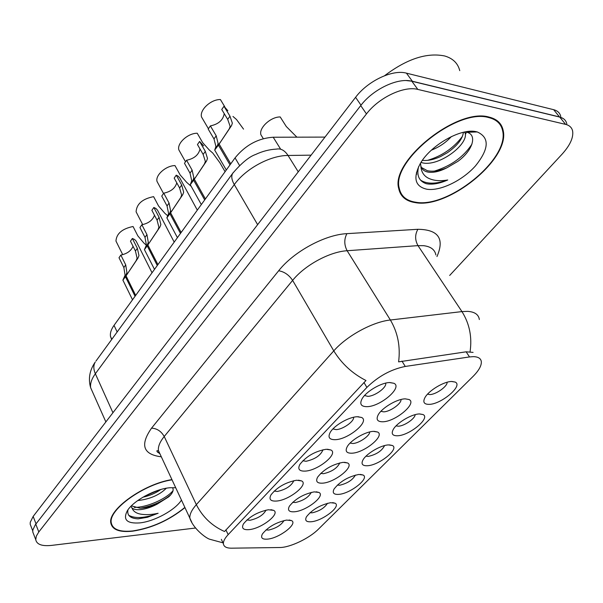 <?xml version="1.0" encoding="UTF-8"?>
<svg xmlns="http://www.w3.org/2000/svg" width="603" height="603" viewBox="0 0 603 603"><rect width="100%" height="100%" fill="white"/><g stroke="black" fill="none" stroke-linecap="round" stroke-linejoin="round"><path stroke-width="0.9" d="M276.687 501.04C270.551 501.44 268.667 499.374 271.018 494.829C277.139 487.194 285.656 482.325 296.57 480.237L301.59 480.908C308.962 484.36 289.312 500.128 276.687 501.04M274.184 491.068L277.41 491.468C285.928 489.493 291.407 485.89 293.842 480.666M305.306 471.101C299.239 471.358 297.437 469.111 299.902 464.363C306.324 456.267 315.083 451.232 326.17 449.273L330.866 449.981C338.765 453.607 318.173 470.483 305.306 471.101M302.842 460.745L306.06 461.287C315.098 459.215 320.743 455.371 322.997 449.748M335.336 439.677C329.344 439.783 327.64 437.348 330.218 432.381C334.054 425.477 348.918 416.877 357.262 416.748L361.604 417.48C370.084 421.278 348.451 439.391 335.336 439.677M332.931 428.929L336.12 429.615C342.738 429.494 354.293 421.407 353.584 417.359L353.584 417.359M366.895 406.663C360.986 406.603 359.388 403.972 362.086 398.779C366.157 391.407 381.571 382.415 389.953 382.543L393.91 383.289C403.03 387.247 380.259 406.761 366.895 406.663M364.566 395.5L367.709 396.337C374.403 396.412 386.508 387.804 385.732 383.478L385.679 383.124M249.378 529.607C243.197 530.143 241.23 528.236 243.476 523.886C249.31 516.673 257.602 511.962 268.358 509.754L273.664 510.372C280.561 513.658 261.762 528.439 249.378 529.607M246.876 519.99L250.087 520.261C258.099 518.369 263.413 515 266.013 510.146M294.739 511.751C289.056 512.196 287.269 510.342 289.395 506.196C295.289 498.824 303.55 494.045 314.193 491.875L318.942 492.455C325.816 495.651 306.723 510.764 294.739 511.751M292.696 502.314L295.447 502.518C303.294 500.678 308.578 497.302 311.291 492.38M322.733 483.154C317.11 483.47 315.414 481.465 317.63 477.139C323.811 469.33 332.306 464.4 343.115 462.335L347.562 462.961C354.911 466.307 334.929 482.43 322.733 483.154M320.713 473.385L323.464 473.702C331.786 471.78 337.235 468.169 339.821 462.878M352.054 453.192C346.514 453.373 344.901 451.21 347.215 446.695C350.78 440.13 365.38 431.582 373.43 431.364L377.561 432.019C385.423 435.517 364.468 452.77 352.054 453.192M350.087 443.084L352.815 443.507C358.966 443.318 369.925 435.826 369.684 431.959M382.815 421.776C377.357 421.806 375.835 419.469 378.247 414.766C382.023 407.779 397.166 398.847 405.246 398.854L409.03 399.525C417.457 403.173 395.44 421.693 382.815 421.776M380.9 411.306L383.598 411.849C389.975 411.834 401.711 403.528 400.995 399.503M267.988 539.082C262.245 539.647 260.39 537.936 262.426 533.957C268.049 526.977 276.099 522.356 286.583 520.08L291.588 520.615C298.04 523.66 279.762 537.861 267.988 539.082M265.953 529.954L268.674 530.06C276.068 528.303 281.186 525.13 284.013 520.555M338.931 494.354C333.708 494.716 332.102 492.922 334.1 488.973C340.054 481.443 348.3 476.611 358.838 474.463L363.066 475.013C369.91 478.111 350.524 493.54 338.931 494.354M337.341 485.091L339.64 485.242C347.305 483.455 352.567 480.071 355.408 475.089M367.566 465.735C362.426 465.976 360.896 464.039 362.976 459.931C366.3 453.69 380.636 445.218 388.407 444.908L392.349 445.489C399.653 448.722 379.347 465.192 367.566 465.735M366.013 456.17L368.305 456.403C376.423 454.534 381.85 450.931 384.593 445.579M397.55 435.765C392.493 435.879 391.053 433.798 393.216 429.524C396.721 422.891 411.585 414.035 419.387 413.944L423.02 414.547C430.828 417.909 409.512 435.539 397.55 435.765M396.05 425.891L398.312 426.208C404.191 426.117 415.211 418.565 415.128 414.668M428.974 404.364C424.015 404.334 422.665 402.103 424.919 397.656C428.62 390.593 444.064 381.315 451.881 381.473L455.167 382.068C463.541 385.566 441.117 404.485 428.974 404.364M427.542 394.166L429.758 394.566C435.833 394.656 447.637 386.304 447.117 382.242M311.547 521.723C306.256 522.198 304.575 520.54 306.497 516.733C312.181 509.618 320.208 504.937 330.587 502.698L335.08 503.204C341.502 506.166 322.952 520.675 311.547 521.723M309.95 512.746L312.233 512.814C319.477 511.103 324.565 507.922 327.497 503.286M358.009 416.786L358.597 416.748M469.503 356.938L473.302 356.644C478.277 356.757 480.953 358.468 481.337 361.8C481.511 365.833 478.722 370.739 472.963 376.521L318.407 529.178C309.392 538.328 289.945 547.592 279.754 547.516L231.56 548.18C226.442 548.195 223.721 546.687 223.389 543.665C223.276 541.192 224.874 538.178 228.168 534.627L366.88 387.428C378.292 376.295 391.083 369.307 405.261 366.451L469.503 356.938L466.142 351.813L473.076 352.386M157.511 452.22L159.252 452.348M111.668 339.512L110.507 336.504C109.957 333.158 111.133 329.442 114.035 325.364L235.057 157.888C245.406 145.165 258.114 138.283 273.204 137.228L324.979 137.1M489.048 117.088C457.195 107.409 390.405 161.227 398.711 188.513C400.4 196.533 405.962 201.244 415.407 202.638C448.18 209 510.349 158.921 503.151 130.384C501.704 123.472 497 119.04 489.048 117.088M399.374 191.091L400.302 191.829M171.93 479.611C143.868 483.87 107.741 509.739 110.809 522.967C112.233 529.788 119.5 532.524 132.615 531.183C151.73 528.19 169.179 520.336 184.955 507.605M498.304 121.633L498.53 122.741M566.797 123.819C565.998 120.336 563.647 118.09 559.742 117.088L411.834 81.239C397.972 77.372 372.993 89.221 360.722 105.585L35.313 524.768L32.864 529.916L32.766 531.929L33.745 534.484M191.807 522.319L189.839 518.105C189.576 514.359 191.746 509.874 196.344 504.651C202.555 516.937 211.947 525.891 224.527 531.499L365.976 380.516C352.401 373.581 341.667 363.699 333.783 350.878C346.846 335.909 372.699 321.814 390.382 320.005C397.814 332.63 400.558 346.582 398.606 361.868L466.142 351.813M449.672 275.45L562.019 154.232C570.061 145.323 573.596 137.597 572.624 131.039C571.855 127.58 569.518 125.364 565.622 124.384L417.819 89.417C403.957 85.641 378.865 97.565 366.466 113.922L38.803 531.959L36.346 536.067L35.75 539.685C36.723 544.471 41.991 546.378 51.549 545.398L195.553 528.017M497.513 121.783L497.106 120.645M560.767 116.492C559.946 112.987 557.579 110.718 553.667 109.693L406.437 73.151C392.583 69.209 367.732 80.968 355.582 97.324L33.157 516.432L30.278 522.213L30.188 524.241L31.183 526.818M563.096 118.467L559.486 116.922L412.362 81.247L406.407 80.576M146.371 245.202L143.944 243.107L137.823 235.848L133.052 226.509C122.19 228.741 116.492 233.595 115.957 241.057L122.726 254.685M116.99 243.137L115.957 241.057M152.039 272.767L136.12 241.079L134.605 239.504L132.366 238.464L137.348 248.3L138.976 255.574L137.997 258.076L126.057 275.85L135.683 295.402M135.057 296.261L125.447 276.717L122.891 280.124L125.1 275.247L123.849 267.559L119.002 257.737L120.849 255.069L125.718 264.89L126.924 272.654L125.401 276.34L127.301 273.875M126.057 275.85L136.074 260.798L137.107 258.227L135.434 251.029L130.474 241.192L132.366 238.464M120.849 255.069C127.082 253.757 131.145 250.833 133.044 246.295M125.447 276.717L127.278 273.83M496.601 121.052L496.126 119.959M415.761 202.224C448.195 208.532 509.754 158.951 502.616 130.715C501.183 123.864 496.525 119.477 488.641 117.547C457.119 107.99 391.046 161.235 399.261 188.242C400.927 196.179 406.422 200.837 415.761 202.224M459.757 70.649C457.896 63.247 452.861 58.355 444.645 55.966C426.803 52.348 406.806 58.921 384.639 75.684M464.943 131.967L465.297 133.376C467.981 145.142 437.786 167.611 421.603 162.606L420.984 162.441M418.595 166.692C416.469 175.39 418.964 181.043 426.08 183.651L427.361 183.9C433.158 184.706 439.949 183.402 447.735 179.98C439.768 181.382 433.135 180.689 427.836 177.908C423.427 175.435 421.082 171.342 420.819 165.644C421.61 169.232 424.105 171.395 428.296 172.141C433.663 172.895 439.934 171.403 447.109 167.672L445.466 168.358C438.381 171.056 432.306 171.817 427.248 170.657L421.399 167.468M420.819 165.644L420.472 163.262M451.391 136.564C445.881 142.572 439.21 147.102 431.401 150.162M463.375 132.298C462.659 138.871 457.383 145.64 447.547 152.604L440.552 156.569C433.956 159.591 427.896 160.858 422.356 160.39M476.423 131.748C461.167 127.753 430.489 145.202 420.208 163.699C412.776 178.051 415.015 186.568 426.939 189.244C440.228 191.302 462.32 180.651 475.45 165.923C489.131 148.903 489.734 137.574 477.259 131.944L476.423 131.748M447.109 167.672L457.858 161.363C472.895 150.501 477.418 134.823 466.963 132.283L466.368 132.125M399.035 189.968L399.895 190.759M447.735 179.98C435.826 184.186 426.751 184.224 420.51 180.086M471.923 144.192C463.466 157.044 450.976 166.006 434.446 171.086M465.034 131.951L464.709 132.585M462.388 136.406C453.795 147.901 442.218 155.883 427.663 160.338M416.711 174.222L416.424 172.503M466.73 131.665L466.534 132.117M466.518 132.163L465.358 134.492M172.036 479.83C144.253 483.93 108.216 509.648 111.269 522.793C112.678 529.54 119.861 532.253 132.833 530.926C151.888 527.942 169.232 520.095 184.865 507.409M127.957 509.844C126.886 515.444 130.271 518.452 138.11 518.851L147.501 517.261L158.129 513.266C151.519 514.751 145.602 515.022 140.378 514.088C135.992 513.221 133.173 511.171 131.936 507.922C133.647 509.437 136.572 509.995 140.703 509.595C145.941 508.985 151.421 507.176 157.142 504.153C151.089 506.716 145.398 508.058 140.084 508.193L131.371 505.879M131.936 507.922L130.911 506.347M166.322 488.234C159.433 495.063 149.906 499.178 137.733 500.573M160.813 489.508C155.898 493.028 149.921 495.606 142.873 497.234M175.714 487.744L170.008 487.737C155.476 488.739 133.331 500.678 127.331 510.764C122.711 519.718 126.849 523.766 139.738 522.907C154.391 521.474 175.345 510.002 181.458 500.083M157.142 504.153L168.802 496.774C172.435 493.344 173.785 490.525 172.842 488.302M158.129 513.266C145.187 518.173 135.396 518.851 128.748 515.316M173.046 490.669C166.255 498.869 147.185 507.47 134.228 507.417M170.845 494.664C162.878 501.379 152.793 505.887 140.589 508.186M158.385 490.239L144.69 496.201M296.887 137.167L286.267 126.494L280.207 116.952C270.77 116.733 258.657 127.994 260.911 134.778L263.307 138.667M262.667 137.627L260.911 134.778M174.199 242.105L157.496 210.153L156.019 208.555L153.855 207.455L159.064 217.321L160.865 224.55L159.923 227.022L147.856 244.991L157.933 264.611M157.285 265.508L147.222 245.888L144.426 249.619L146.401 245.052L144.999 237.378L139.941 227.535L141.863 224.753L146.951 234.605L148.308 242.346L146.951 245.813L149.039 243.115M147.856 244.991L157.926 229.849L158.913 227.316L157.074 220.163L151.881 210.304L153.855 207.455M141.863 224.753C148.504 223.366 152.71 220.193 154.481 215.241M147.222 245.888L149.009 243.069M197.309 210.123L179.769 177.923L178.337 176.287L176.249 175.149L181.699 185.031L183.681 192.206L182.709 194.754L170.596 212.799L181.149 232.487M180.47 233.421L169.933 213.741L166.865 217.834L168.606 213.583L167.039 205.94L161.747 196.073L163.752 193.171L169.066 203.053L170.589 210.764L169.413 213.997L171.697 211.035M170.596 212.799L180.704 197.588L181.646 195.093L179.619 187.993L174.192 178.111L176.249 175.149M163.752 193.171C170.845 191.701 175.187 188.249 176.785 182.83M169.933 213.741L171.674 210.982M203.626 145.888L199.601 141.449L205.314 151.345L207.492 158.453L206.573 160.956L194.339 179.204L205.397 198.93M204.688 199.91L193.638 180.184L190.269 184.684L191.754 180.764L190.02 173.167L184.48 163.27L186.568 160.255L192.131 170.144L193.827 177.825L192.839 180.817L195.357 177.553M194.339 179.204L204.394 164.046L205.374 161.468L203.143 154.436L197.46 144.539L199.601 141.449M186.568 160.255C194.158 158.672 198.643 154.918 200.015 148.986M193.638 180.184L195.327 177.501M227.859 110.756L223.984 106.271L229.969 116.168L232.366 123.2L231.507 125.65L219.138 144.087L230.745 163.85M230.007 164.875L218.414 145.119L214.698 150.079L215.927 146.506L213.997 138.954L208.193 129.057L210.379 125.906L216.206 135.803L218.09 143.439L217.291 146.175L220.065 142.579M219.138 144.087L229.306 128.756L230.15 126.351L227.708 119.402L221.746 109.497L223.984 106.271M210.379 125.906C218.512 124.203 223.125 120.103 224.218 113.605M218.414 145.119L220.035 142.519M167.815 215.866L164.875 213.326L158.581 206.007L153.607 196.646C142.444 198.869 136.61 203.935 136.097 211.834L142.7 224.618M137.28 214.118L136.097 211.834M191.181 186.327L186.659 182.34L180.176 174.96L174.976 165.576C165.893 165.659 155.137 175.239 157.044 181.473L163.519 193.51M158.385 183.968L157.044 181.473M225.085 171.689L219.944 162.848L212.814 153.094L209.339 150.072L202.661 142.632L197.234 133.24C187.932 133.142 176.769 143.318 178.85 149.898L185.513 161.777M180.38 152.619L178.85 149.898M224.693 106.625L220.412 99.548C210.907 99.254 199.299 110.085 201.553 117.035L208.419 128.733M203.301 120.012L201.553 117.035M243.544 129.132L236.519 119.537L232.977 116.447M228.168 534.627L225.876 529.849M366.88 387.428L363.948 382.453M405.261 366.451L401.945 361.076M280.576 149.069L273.204 137.228M239.542 165.463L235.057 157.888M117.155 331.974L114.035 325.364M435.894 254.971C434.853 249.634 430.746 246.544 423.577 245.677L417.992 245.632L347.132 250.735L390.382 320.005L461.951 311.593L467.551 311.359C474.697 311.811 478.624 314.54 479.34 319.53M470.054 351.768C472.232 337.077 469.526 323.683 461.951 311.593L417.992 245.632C414.909 240.047 414.872 234.597 417.887 229.291C438.381 229.562 444.735 238.652 436.964 256.561M161.318 456.795L161.039 456.773C143.047 454.421 139.881 444.878 151.541 428.16C156.984 428.439 161.205 431.22 164.22 436.504L196.344 504.651L333.783 350.878L292.628 280.387L164.22 436.504C159.908 441.833 157.971 446.514 158.416 450.554L160.564 455.175M151.541 428.16L278.661 270.77C293.669 251.655 325.002 234.627 346.906 233.655L417.887 229.291M565.622 124.384L559.742 117.088M417.819 89.417L411.834 81.239M366.466 113.922L360.722 105.585M38.803 531.959L35.773 524.165M346.906 233.655C344.019 239.187 344.094 244.878 347.132 250.735C329.63 251.715 304.764 265.237 292.628 280.387C288.927 274.893 284.269 271.682 278.661 270.77M406.437 73.151L412.362 81.247M355.582 97.324L361.016 105.216M553.667 109.693L559.486 116.922M33.157 516.432L36.029 523.826M311.08 155.159L288.038 155.468L298.259 171.832M233.225 172.594L232.652 173.385C241.509 163.021 249.152 156.72 255.589 154.489C262.493 151.232 269.451 149.446 276.445 149.107C280.817 148.24 284.676 150.358 288.038 155.468C270.159 155.393 245.647 168.674 234.296 184.601L257.624 224.655M95.96 361.076L232.652 173.385C231.107 176.182 231.658 179.92 234.296 184.601L95.357 373.747L112.934 412.731M105.872 421.919L90.654 387.721C88.068 378.759 89.606 370.204 95.251 362.056C93.344 365.267 93.382 369.164 95.357 373.747C91.641 378.895 90.066 383.553 90.654 387.721L92.862 392.696M125.718 264.89L123.849 267.559M126.133 274.885L124.256 277.546M137.914 258.205L135.992 260.926M137.348 248.3L135.434 251.029M146.951 234.605L144.999 237.378M147.569 244.524L145.609 247.298M159.84 227.143L157.835 229.984M159.064 217.321L157.074 220.163M169.066 203.053L167.039 205.94M169.91 212.889L167.868 215.776M182.709 194.754L180.621 197.716M181.699 185.031L179.619 187.993M192.131 170.144L190.02 173.167M193.216 179.882L191.083 182.897M206.573 160.956L204.394 164.046M205.314 151.345L203.143 154.436M216.206 135.803L213.997 138.954M217.547 145.421L215.316 148.572M231.507 125.65L229.223 128.876M229.969 116.168L227.708 119.402M223.389 543.665L221.331 539.338M111.819 339.308L110.507 336.504M332.63 502.608L335.08 503.204M451.481 381.48L455.167 382.068M419.68 413.937L423.02 414.547M389.334 444.878L392.349 445.489M360.345 474.403L363.066 475.013M289.123 519.982L291.588 520.615M405.231 398.854L409.03 399.525M374.146 431.341L377.561 432.019M344.494 462.282L347.562 462.961M316.183 491.799L318.942 492.455M270.89 509.663L273.664 510.372M389.568 382.558L393.91 383.289M357.715 416.733L361.604 417.48M327.384 449.235L330.866 449.981M298.477 480.169L301.59 480.908M222.997 542.836L209.565 539.195C205.156 537.725 192.832 527.957 189.839 518.105L158.416 450.554L157.436 450.758C156.124 450.645 156.946 451.647 159.908 453.773M35.75 539.685L32.766 531.929M30.188 524.241L32.743 530.866M122.891 280.124L132.517 299.781M126.185 274.802L124.308 277.455M137.997 258.076L136.074 260.798M464.348 132.087L465.297 133.376M466.963 132.276L477.259 131.944M398.523 187.156L399.261 188.242M175.202 487.691L175.759 487.835M110.756 521.587L111.269 522.793M168.802 496.774L170.43 495.138M144.426 249.619L154.496 269.368M147.614 244.449L145.662 247.215M159.923 227.022L157.926 229.849M166.865 217.834L177.418 237.65M169.956 212.814L167.913 215.701M182.784 194.633L180.704 197.588M190.269 184.684L201.327 204.56M193.254 179.815L191.128 182.822M206.648 160.835L204.47 163.918M214.698 150.079L226.306 170.001M217.577 145.353L215.361 148.496M231.582 125.53L229.306 128.756"/></g></svg>
